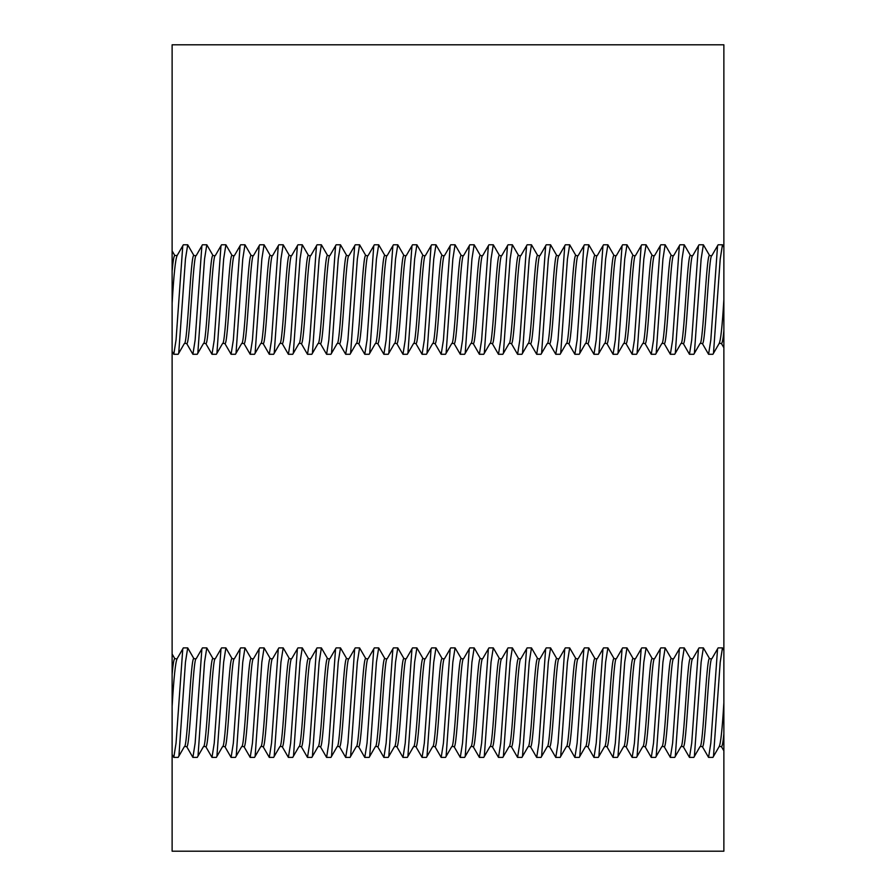 <?xml version="1.0" encoding="UTF-8"?>
<svg xmlns="http://www.w3.org/2000/svg" width="896" height="896" viewBox="0 0 896 896"><rect width="100%" height="100%" fill="white"/><g stroke="black" fill="none" stroke-linecap="round" stroke-linejoin="round"><path stroke-width="1.34" d="M717.55 648.894L710.808 743.142L708.568 757.4L702.386 746.693C705.566 749.358 708.747 655.939 711.939 658.605L718.122 647.898L722.467 647.898L720.216 662.166L713.485 756.414M722.467 647.898L723.867 650.339L723.867 702.654C722.277 729.389 720.686 744.061 719.096 746.693L712.914 757.4L708.568 757.4M698.443 648.894L691.712 743.142L689.472 757.4L683.29 746.693C686.47 749.358 689.651 655.939 692.832 658.605L699.014 647.898L703.371 647.898L701.12 662.166L694.389 756.414M703.371 647.898L709.554 658.605C706.362 655.939 703.181 749.358 700 746.693L693.818 757.4L689.472 757.4M679.347 648.894L672.616 743.142L670.365 757.4L664.194 746.693C667.374 749.358 670.555 655.939 673.736 658.605L679.918 647.898L684.264 647.898L682.024 662.166L675.293 756.414M684.264 647.898L690.446 658.605C687.266 655.939 684.085 749.358 680.904 746.693L674.722 757.4L670.365 757.4M660.251 648.894L653.52 743.142L651.269 757.4L645.086 746.693C648.267 749.358 651.459 655.939 654.64 658.605L660.822 647.898L665.168 647.898L662.928 662.166L656.186 756.414M665.168 647.898L671.35 658.605C668.17 655.939 664.989 749.358 661.797 746.693L655.614 757.4L651.269 757.4M641.155 648.894L634.413 743.142L632.173 757.4L625.99 746.693C629.171 749.358 632.352 655.939 635.544 658.605L641.726 647.898L646.072 647.898L643.821 662.166L637.09 756.414M646.072 647.898L652.254 658.605C649.074 655.939 645.882 749.358 642.701 746.693L636.518 757.4L632.173 757.4M622.048 648.894L615.317 743.142L613.077 757.4L606.894 746.693C610.075 749.358 613.256 655.939 616.437 658.605L622.619 647.898L626.976 647.898L624.725 662.166L617.994 756.414M626.976 647.898L633.147 658.605C629.966 655.939 626.786 749.358 623.605 746.693L617.422 757.4L613.077 757.4M602.952 648.894L596.221 743.142L593.97 757.4L587.787 746.693C590.979 749.358 594.16 655.939 597.341 658.605L603.523 647.898L607.869 647.898L605.629 662.166L598.898 756.414M607.869 647.898L614.051 658.605C610.87 655.939 607.69 749.358 604.509 746.693L598.326 757.4L593.97 757.4M583.856 648.894L577.125 743.142L574.874 757.4L568.691 746.693C571.872 749.358 575.064 655.939 578.245 658.605L584.427 647.898L588.773 647.898L586.533 662.166L579.79 756.414M588.773 647.898L594.955 658.605C591.774 655.939 588.594 749.358 585.402 746.693L579.219 757.4L574.874 757.4M564.76 648.894L558.018 743.142L555.778 757.4L549.595 746.693C552.776 749.358 555.957 655.939 559.149 658.605L565.32 647.898L569.677 647.898L567.426 662.166L560.694 756.414M569.677 647.898L575.859 658.605C572.667 655.939 569.486 749.358 566.306 746.693L560.123 757.4L555.778 757.4M545.653 648.894L538.922 743.142L536.682 757.4L530.499 746.693C533.68 749.358 536.861 655.939 540.042 658.605L546.224 647.898L550.581 647.898L548.33 662.166L541.598 756.414M550.581 647.898L556.752 658.605C553.571 655.939 550.39 749.358 547.21 746.693L541.027 757.4L536.682 757.4M526.557 648.894L519.826 743.142L517.574 757.4L511.392 746.693C514.584 749.358 517.765 655.939 520.946 658.605L527.128 647.898L531.474 647.898L529.234 662.166L522.491 756.414M531.474 647.898L537.656 658.605C534.475 655.939 531.294 749.358 528.114 746.693L521.931 757.4L517.574 757.4M507.461 648.894L500.718 743.142L498.478 757.4L492.296 746.693C495.477 749.358 498.669 655.939 501.85 658.605L508.032 647.898L512.378 647.898L510.138 662.166L503.395 756.414M512.378 647.898L518.56 658.605C515.379 655.939 512.187 749.358 509.006 746.693L502.824 757.4L498.478 757.4M488.365 648.894L481.622 743.142L479.382 757.4L473.2 746.693C476.381 749.358 479.562 655.939 482.754 658.605L488.925 647.898L493.282 647.898L491.03 662.166L484.299 756.414M493.282 647.898L499.464 658.605C496.272 655.939 493.091 749.358 489.91 746.693L483.728 757.4L479.382 757.4M469.258 648.894L462.526 743.142L460.286 757.4L454.104 746.693C457.285 749.358 460.466 655.939 463.646 658.605L469.829 647.898L474.174 647.898L471.934 662.166L465.203 756.414M474.174 647.898L480.357 658.605C477.176 655.939 473.995 749.358 470.814 746.693L464.632 757.4L460.286 757.4M450.162 648.894L443.43 743.142L441.179 757.4L434.997 746.693C438.189 749.358 441.37 655.939 444.55 658.605L450.733 647.898L455.078 647.898L452.838 662.166L446.096 756.414M455.078 647.898L461.261 658.605C458.08 655.939 454.899 749.358 451.707 746.693L445.536 757.4L441.179 757.4M431.066 648.894L424.323 743.142L422.083 757.4L415.901 746.693C419.082 749.358 422.274 655.939 425.454 658.605L431.637 647.898L435.982 647.898L433.742 662.166L427 756.414M435.982 647.898L442.165 658.605C438.984 655.939 435.792 749.358 432.611 746.693L426.429 757.4L422.083 757.4M411.958 648.894L405.227 743.142L402.987 757.4L396.805 746.693C399.986 749.358 403.166 655.939 406.347 658.605L412.53 647.898L416.886 647.898L414.635 662.166L407.904 756.414M416.886 647.898L423.069 658.605C419.877 655.939 416.696 749.358 413.515 746.693L407.333 757.4L402.987 757.4M392.862 648.894L386.131 743.142L383.88 757.4L377.709 746.693C380.89 749.358 384.07 655.939 387.251 658.605L393.434 647.898L397.779 647.898L395.539 662.166L388.808 756.414M397.779 647.898L403.962 658.605C400.781 655.939 397.6 749.358 394.419 746.693L388.237 757.4L383.88 757.4M373.766 648.894L367.035 743.142L364.784 757.4L358.602 746.693C361.794 749.358 364.974 655.939 368.155 658.605L374.338 647.898L378.683 647.898L376.443 662.166L369.701 756.414M378.683 647.898L384.866 658.605C381.685 655.939 378.504 749.358 375.312 746.693L369.141 757.4L364.784 757.4M354.67 648.894L347.928 743.142L345.688 757.4L339.506 746.693C342.686 749.358 345.867 655.939 349.059 658.605L355.242 647.898L359.587 647.898L357.336 662.166L350.605 756.414M359.587 647.898L365.77 658.605C362.589 655.939 359.397 749.358 356.216 746.693L350.034 757.4L345.688 757.4M335.563 648.894L328.832 743.142L326.592 757.4L320.41 746.693C323.59 749.358 326.771 655.939 329.952 658.605L336.134 647.898L340.491 647.898L338.24 662.166L331.509 756.414M340.491 647.898L346.674 658.605C343.482 655.939 340.301 749.358 337.12 746.693L330.938 757.4L326.592 757.4M316.467 648.894L309.736 743.142L307.485 757.4L301.314 746.693C304.494 749.358 307.675 655.939 310.856 658.605L317.038 647.898L321.384 647.898L319.144 662.166L312.413 756.414M321.384 647.898L327.566 658.605C324.386 655.939 321.205 749.358 318.024 746.693L311.842 757.4L307.485 757.4M297.371 648.894L290.64 743.142L288.389 757.4L282.206 746.693C285.387 749.358 288.579 655.939 291.76 658.605L297.942 647.898L302.288 647.898L300.048 662.166L293.507 756.067M302.288 647.898L308.47 658.605C305.29 655.939 302.109 749.358 298.917 746.693L292.734 757.4L288.389 757.4M278.275 648.894L271.533 743.142L269.293 757.4L263.11 746.693C266.291 749.358 269.472 655.939 272.664 658.605L278.846 647.898L283.192 647.898L280.941 662.166L274.21 756.414M283.192 647.898L289.374 658.605C286.194 655.939 283.002 749.358 279.821 746.693L273.638 757.4L269.293 757.4M259.168 648.894L252.437 743.142L250.197 757.4L244.014 746.693C247.195 749.358 250.376 655.939 253.557 658.605L259.739 647.898L264.096 647.898L261.845 662.166L255.114 756.414M264.096 647.898L270.267 658.605C267.086 655.939 263.906 749.358 260.725 746.693L254.542 757.4L250.197 757.4M240.072 648.894L233.341 743.142L231.09 757.4L224.907 746.693C228.099 749.358 231.28 655.939 234.461 658.605L240.643 647.898L244.989 647.898L242.749 662.166L236.219 756.067M244.989 647.898L251.171 658.605C247.99 655.939 244.81 749.358 241.629 746.693L235.446 757.4L231.09 757.4M220.976 648.894L214.245 743.142L211.994 757.4L205.811 746.693C208.992 749.37 212.184 655.939 215.365 658.605L221.547 647.898L225.893 647.898L223.653 662.166L216.91 756.414M225.893 647.898L232.075 658.605C228.894 655.939 225.714 749.37 222.522 746.693L216.339 757.4L211.994 757.4M201.88 648.894L195.138 743.142L192.898 757.4L186.715 746.693C189.896 749.37 193.077 655.939 196.269 658.605L202.44 647.898L206.797 647.898L204.546 662.166L198.016 756.067M206.797 647.898L212.979 658.605C209.787 655.939 206.606 749.37 203.426 746.693L197.243 757.4L192.898 757.4M721.482 746.693C722.277 746.469 723.072 742.168 723.867 733.802L723.867 750.837L721.482 746.693L719.443 746.39M711.581 658.907L709.554 658.605M692.485 658.907L690.446 658.605M673.389 658.907L671.35 658.605M654.293 658.907L652.254 658.605M635.186 658.907L633.147 658.605M616.09 658.907L614.051 658.605M596.994 658.907L594.955 658.605M577.898 658.907L575.859 658.605M558.79 658.907L556.752 658.605M539.694 658.907L537.656 658.605M520.598 658.907L518.56 658.605M501.491 658.907L499.464 658.605M482.395 658.907L480.357 658.605M463.299 658.907L461.261 658.605M444.203 658.907L442.165 658.605M425.096 658.907L423.069 658.605M406 658.907L403.962 658.605M386.904 658.907L384.866 658.605M367.808 658.907L365.77 658.605M348.701 658.907L346.674 658.605M329.605 658.907L327.566 658.605M310.509 658.907L308.47 658.605M291.413 658.907L289.374 658.605M272.306 658.907L270.267 658.605M253.21 658.907L251.171 658.605M234.114 658.907L232.075 658.605M215.006 658.907L212.979 658.605M195.91 658.907L193.872 658.605C190.691 655.939 187.51 749.37 184.33 746.693L178.147 757.4L173.802 757.4L172.122 754.51L172.122 706.485C173.802 677.79 175.482 661.83 177.162 658.605L183.344 647.898L187.701 647.898L185.45 662.166L178.92 756.067M176.814 658.907L174.776 658.605C173.891 658.941 173.006 664.194 172.122 674.341L172.122 654.013L174.776 658.605M182.773 648.894L176.042 743.142L173.802 757.4M700.347 746.39L702.386 746.693M681.251 746.39L683.29 746.693M662.155 746.39L664.194 746.693M643.048 746.39L645.086 746.693M623.952 746.39L625.99 746.693M604.856 746.39L606.894 746.693M585.76 746.39L587.787 746.693M566.653 746.39L568.691 746.693M547.557 746.39L549.595 746.693M528.461 746.39L530.499 746.693M509.365 746.39L511.392 746.693M490.258 746.39L492.296 746.693M471.162 746.39L473.2 746.693M452.066 746.39L454.104 746.693M432.97 746.39L434.997 746.693M413.862 746.39L415.901 746.693M394.766 746.39L396.805 746.693M375.67 746.39L377.709 746.693M356.563 746.39L358.602 746.693M337.467 746.39L339.506 746.693M318.371 746.39L320.41 746.693M299.275 746.39L301.314 746.693M280.168 746.39L282.206 746.693M261.072 746.39L263.11 746.693M241.976 746.39L244.014 746.693M222.88 746.39L224.907 746.693M203.773 746.39L205.811 746.693M187.701 647.898L193.872 658.605M184.677 746.39L186.715 746.693M723.867 682.091L723.867 733.802M723.867 750.837L723.867 851.2L172.122 851.2L172.122 674.341M723.867 846.563L723.878 833.37M723.867 804.115L723.867 790.922M723.867 634.346L723.867 621.152M723.867 591.909L723.867 578.715M723.867 549.461L723.867 536.278M723.867 507.024L723.867 493.83M723.867 464.576L723.867 451.394M723.867 422.139L723.867 408.946M717.55 245.773L710.808 340.021L708.568 354.278L702.386 343.582C705.566 346.248 708.747 252.818 711.939 255.494L718.122 244.787L722.467 244.787L723.867 247.218L723.867 44.8L172.122 44.8L172.122 265.541M723.867 247.218L723.867 347.715L721.482 343.582C722.277 343.358 723.072 339.058 723.867 330.68M723.867 650.339L723.867 347.715M200.133 651.918L199.36 653.251M295.624 651.918L294.851 653.251M314.72 651.918L313.947 653.251M181.026 651.918L180.253 653.251M200.334 752.046L201.107 750.714M238.538 752.046L239.31 750.714M257.634 752.046L258.406 750.714M276.73 752.046L277.502 750.714M295.826 752.046L296.598 750.714M314.933 752.046L315.706 750.714M723.867 676.794L723.867 670.152M723.867 664.854L723.867 653.654M182.773 245.773L176.042 340.021L173.802 354.278L172.122 351.389L172.122 654.013M172.122 351.389L172.122 250.891L174.776 255.494C173.891 255.83 173.006 261.072 172.122 271.219M176.814 255.797L177.162 255.494C175.482 258.709 173.802 274.669 172.122 303.363L172.122 351.344M723.867 294.806L723.867 288.602M723.867 282.509L723.867 257.678M723.867 252.37L723.867 250.488M723.867 203.291L723.867 206.606M723.867 373.061L723.867 376.376M723.867 415.509L723.867 418.824M723.867 457.946L723.867 461.261M723.867 500.394L723.867 503.709M723.867 542.83L723.867 546.146M723.867 585.278L723.867 588.594M723.867 627.715L723.867 631.03M723.867 755.037L723.867 758.363M723.867 797.485L723.867 800.8M722.467 244.787L720.216 259.045L713.485 353.293M723.867 299.533C722.277 326.267 720.686 340.95 719.096 343.582L712.914 354.278L708.568 354.278M703.371 244.787L709.554 255.494C706.362 252.818 703.181 346.248 700 343.582L693.818 354.278L689.472 354.278L683.29 343.582C686.47 346.248 689.651 252.818 692.832 255.494L699.014 244.787L703.371 244.787L701.12 259.045L694.389 353.293M698.443 245.773L691.712 340.021L689.472 354.278M684.264 244.787L690.446 255.494C687.266 252.818 684.085 346.248 680.904 343.582L674.722 354.278L670.365 354.278L664.194 343.582C667.374 346.248 670.555 252.818 673.736 255.494L679.918 244.787L684.264 244.787L682.024 259.045L675.293 353.293M679.347 245.773L672.616 340.021L670.365 354.278M665.168 244.787L671.35 255.494C668.17 252.818 664.989 346.248 661.797 343.582L655.614 354.278L651.269 354.278L645.086 343.582C648.267 346.248 651.459 252.818 654.64 255.494L660.822 244.787L665.168 244.787L662.928 259.045L656.186 353.293M660.251 245.773L653.52 340.021L651.269 354.278M646.072 244.787L652.254 255.494C649.074 252.818 645.882 346.248 642.701 343.582L636.518 354.278L632.173 354.278L625.99 343.582C629.171 346.248 632.352 252.818 635.544 255.494L641.726 244.787L646.072 244.787L643.821 259.045L637.09 353.293M641.155 245.773L634.413 340.021L632.173 354.278M626.976 244.787L633.147 255.494C629.966 252.818 626.786 346.248 623.605 343.582L617.422 354.278L613.077 354.278L606.894 343.582C610.075 346.248 613.256 252.818 616.437 255.494L622.619 244.787L626.976 244.787L624.725 259.045L617.994 353.293M622.048 245.773L615.317 340.021L613.077 354.278M607.869 244.787L614.051 255.494C610.87 252.818 607.69 346.248 604.509 343.582L598.326 354.278L593.97 354.278L587.787 343.582C590.979 346.248 594.16 252.818 597.341 255.494L603.523 244.787L607.869 244.787L605.629 259.045L598.898 353.293M602.952 245.773L596.221 340.021L593.97 354.278M588.773 244.787L594.955 255.494C591.774 252.818 588.594 346.248 585.402 343.582L579.219 354.278L574.874 354.278L568.691 343.582C571.872 346.248 575.064 252.818 578.245 255.494L584.427 244.787L588.773 244.787L586.533 259.045L579.79 353.293M583.856 245.773L577.125 340.021L574.874 354.278M569.677 244.787L575.859 255.494C572.667 252.818 569.486 346.248 566.306 343.582L560.123 354.278L555.778 354.278L549.595 343.582C552.776 346.248 555.957 252.818 559.149 255.494L565.32 244.787L569.677 244.787L567.426 259.045L560.694 353.293M564.76 245.773L558.018 340.021L555.778 354.278M550.581 244.787L556.752 255.494C553.571 252.818 550.39 346.248 547.21 343.582L541.027 354.278L536.682 354.278L530.499 343.582C533.68 346.248 536.861 252.818 540.042 255.494L546.224 244.787L550.581 244.787L548.33 259.045L541.598 353.293M545.653 245.773L538.922 340.021L536.682 354.278M531.474 244.787L537.656 255.494C534.475 252.818 531.294 346.248 528.114 343.582L521.931 354.278L517.574 354.278L511.392 343.582C514.584 346.248 517.765 252.818 520.946 255.494L527.128 244.787L531.474 244.787L529.234 259.045L522.491 353.293M526.557 245.773L519.826 340.021L517.574 354.278M512.378 244.787L518.56 255.494C515.379 252.818 512.187 346.248 509.006 343.582L502.824 354.278L498.478 354.278L492.296 343.582C495.477 346.248 498.669 252.818 501.85 255.494L508.032 244.787L512.378 244.787L510.138 259.045L503.395 353.293M507.461 245.773L500.718 340.021L498.478 354.278M493.282 244.787L499.464 255.494C496.272 252.818 493.091 346.248 489.91 343.582L483.728 354.278L479.382 354.278L473.2 343.582C476.381 346.248 479.562 252.818 482.754 255.494L488.925 244.787L493.282 244.787L491.03 259.045L484.299 353.293M488.365 245.773L481.622 340.021L479.382 354.278M474.174 244.787L480.357 255.494C477.176 252.818 473.995 346.248 470.814 343.582L464.632 354.278L460.286 354.278L454.104 343.582C457.285 346.248 460.466 252.818 463.646 255.494L469.829 244.787L474.174 244.787L471.934 259.045L465.203 353.293M469.258 245.773L462.526 340.021L460.286 354.278M455.078 244.787L461.261 255.494C458.08 252.818 454.899 346.248 451.707 343.582L445.536 354.278L441.179 354.278L434.997 343.582C438.189 346.248 441.37 252.818 444.55 255.494L450.733 244.787L455.078 244.787L452.838 259.045L446.096 353.293M450.162 245.773L443.43 340.021L441.179 354.278M435.982 244.787L442.165 255.494C438.984 252.818 435.792 346.248 432.611 343.582L426.429 354.278L422.083 354.278L415.901 343.582C419.082 346.248 422.274 252.818 425.454 255.494L431.637 244.787L435.982 244.787L433.742 259.045L427 353.293M431.066 245.773L424.323 340.021L422.083 354.278M416.886 244.787L423.069 255.494C419.877 252.818 416.696 346.248 413.515 343.582L407.333 354.278L402.987 354.278L396.805 343.582C399.986 346.248 403.166 252.818 406.347 255.494L412.53 244.787L416.886 244.787L414.635 259.045L407.904 353.293M411.958 245.773L405.227 340.021L402.987 354.278M397.779 244.787L403.962 255.494C400.781 252.818 397.6 346.248 394.419 343.582L388.237 354.278L383.88 354.278L377.709 343.582C380.89 346.248 384.07 252.818 387.251 255.494L393.434 244.787L397.779 244.787L395.539 259.045L388.808 353.293M392.862 245.773L386.131 340.021L383.88 354.278M378.683 244.787L384.866 255.494C381.685 252.818 378.504 346.248 375.312 343.582L369.141 354.278L364.784 354.278L358.602 343.582C361.794 346.248 364.974 252.818 368.155 255.494L374.338 244.787L378.683 244.787L376.443 259.045L369.701 353.293M373.766 245.773L367.035 340.021L364.784 354.278M359.587 244.787L365.77 255.494C362.589 252.818 359.397 346.248 356.216 343.582L350.034 354.278L345.688 354.278L339.506 343.582C342.686 346.248 345.867 252.818 349.059 255.494L355.242 244.787L359.587 244.787L357.336 259.045L350.605 353.293M354.67 245.773L347.928 340.021L345.688 354.278M340.491 244.787L346.674 255.494C343.482 252.818 340.301 346.248 337.12 343.582L330.938 354.278L326.592 354.278L320.41 343.582C323.59 346.248 326.771 252.818 329.952 255.494L336.134 244.787L340.491 244.787L338.24 259.045L331.509 353.293M335.563 245.773L328.832 340.021L326.592 354.278M321.384 244.787L327.566 255.494C324.386 252.818 321.205 346.248 318.024 343.582L311.842 354.278L307.485 354.278L301.314 343.582C304.494 346.248 307.675 252.818 310.856 255.494L317.038 244.787L321.384 244.787L319.144 259.045L312.413 353.293M316.467 245.773L309.736 340.021L307.485 354.278M302.288 244.787L308.47 255.494C305.29 252.818 302.109 346.248 298.917 343.582L292.734 354.278L288.389 354.278L282.206 343.582C285.387 346.248 288.579 252.818 291.76 255.494L297.942 244.787L302.288 244.787L300.048 259.045L293.306 353.293M297.371 245.773L290.64 340.021L288.389 354.278M283.192 244.787L289.374 255.494C286.194 252.818 283.002 346.248 279.821 343.582L273.638 354.278L269.293 354.278L263.11 343.582C266.291 346.248 269.472 252.818 272.664 255.494L278.846 244.787L283.192 244.787L280.941 259.045L274.21 353.293M278.275 245.773L271.533 340.021L269.293 354.278M264.096 244.787L270.267 255.494C267.086 252.818 263.906 346.248 260.725 343.582L254.542 354.278L250.197 354.278L244.014 343.582C247.195 346.248 250.376 252.818 253.557 255.494L259.739 244.787L264.096 244.787L261.845 259.045L255.114 353.293M259.168 245.773L252.437 340.021L250.197 354.278M244.989 244.787L251.171 255.494C247.99 252.818 244.81 346.248 241.629 343.582L235.446 354.278L231.09 354.278L224.907 343.582C228.099 346.248 231.28 252.818 234.461 255.494L240.643 244.787L244.989 244.787L242.749 259.045L236.018 353.293M240.072 245.773L233.341 340.021L231.09 354.278M225.893 244.787L232.075 255.494C228.894 252.818 225.714 346.248 222.522 343.582L216.339 354.278L211.994 354.278L205.811 343.582C208.992 346.248 212.184 252.818 215.365 255.494L221.547 244.787L225.893 244.787L223.653 259.045L216.91 353.293M220.976 245.773L214.245 340.021L211.994 354.278M206.797 244.787L212.979 255.494C209.787 252.818 206.606 346.248 203.426 343.582L197.243 354.278L192.898 354.278L186.715 343.582C189.896 346.248 193.077 252.818 196.269 255.494L202.44 244.787L206.797 244.787L204.546 259.045L197.814 353.293M201.88 245.773L195.138 340.021L192.898 354.278M711.581 255.797L709.554 255.494M692.485 255.797L690.446 255.494M673.389 255.797L671.35 255.494M654.293 255.797L652.254 255.494M635.186 255.797L633.147 255.494M616.09 255.797L614.051 255.494M596.994 255.797L594.955 255.494M577.886 255.797L575.859 255.494M558.79 255.797L556.752 255.494M539.694 255.797L537.656 255.494M520.598 255.797L518.56 255.494M501.491 255.797L499.464 255.494M482.395 255.797L480.357 255.494M463.299 255.797L461.261 255.494M444.203 255.797L442.165 255.494M425.096 255.797L423.069 255.494M406 255.797L403.962 255.494M386.904 255.797L384.866 255.494M367.808 255.797L365.77 255.494M348.701 255.797L346.674 255.494M329.605 255.797L327.566 255.494M310.509 255.797L308.47 255.494M291.413 255.797L289.374 255.494M272.306 255.797L270.267 255.494M253.21 255.797L251.171 255.494M234.114 255.797L232.075 255.494M215.006 255.797L212.979 255.494M195.91 255.797L193.872 255.494C190.691 252.818 187.51 346.248 184.33 343.582L178.147 354.278L173.802 354.278M174.776 255.494L177.162 255.494L183.344 244.787L187.701 244.787L185.45 259.045L178.718 353.293M719.443 343.269L721.482 343.582M700.347 343.269L702.386 343.582M681.251 343.269L683.29 343.582M662.155 343.269L664.194 343.582M643.048 343.269L645.086 343.582M623.952 343.269L625.99 343.582M604.856 343.269L606.894 343.582M585.76 343.269L587.787 343.582M566.653 343.269L568.691 343.582M547.557 343.269L549.595 343.582M528.461 343.269L530.499 343.582M509.365 343.269L511.392 343.582M490.258 343.269L492.296 343.582M471.162 343.269L473.2 343.582M452.066 343.269L454.104 343.582M432.97 343.269L434.997 343.582M413.862 343.269L415.901 343.582M394.766 343.269L396.805 343.582M375.67 343.269L377.709 343.582M356.563 343.269L358.602 343.582M337.467 343.269L339.506 343.582M318.371 343.269L320.41 343.582M299.275 343.269L301.314 343.582M280.168 343.269L282.206 343.582M261.072 343.269L263.11 343.582M241.976 343.269L244.014 343.582M222.88 343.269L224.907 343.582M203.773 343.269L205.811 343.582M187.701 244.787L193.872 255.494M184.677 343.269L186.715 343.582"/></g></svg>
